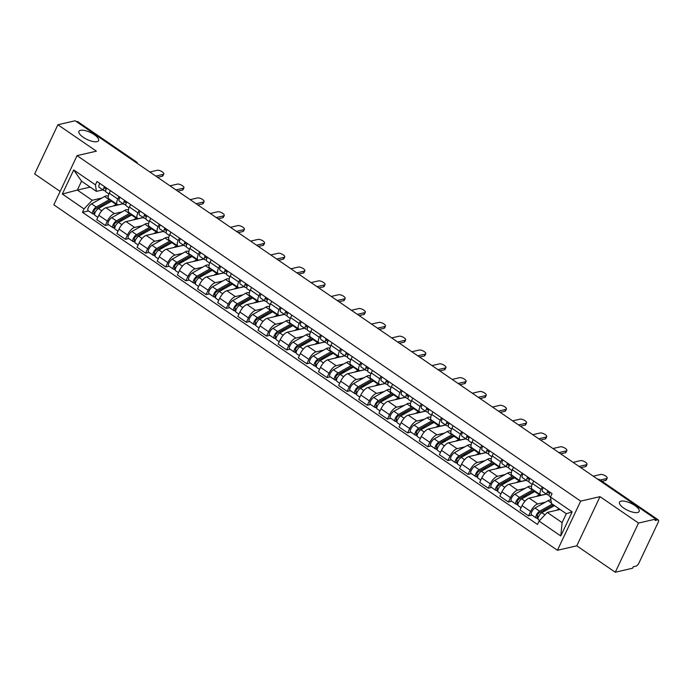 <?xml version="1.0" encoding="UTF-8"?>
<svg xmlns="http://www.w3.org/2000/svg" width="693" height="693" viewBox="0 0 693 693"><rect width="100%" height="100%" fill="white"/><g stroke="black" fill="none" stroke-linecap="round" stroke-linejoin="round"><path stroke-width="1.04" d="M621.058 501.152A10.863 3.872 -154.7 0 1 633.012 504.374A10.863 3.872 -154.7 0 1 639.154 511.46A10.863 3.872 -154.7 0 1 637.603 512.491A10.863 3.872 -154.7 0 1 625.64 509.268A10.863 3.872 -154.7 0 1 619.507 502.182A10.863 3.872 -154.7 0 1 621.058 501.152M80.492 130.319A10.863 3.872 -154.7 0 1 92.446 133.541A10.863 3.872 -154.7 0 1 98.579 140.627A10.863 3.872 -154.7 0 1 97.029 141.658A10.863 3.872 -154.7 0 1 85.074 138.435A10.863 3.872 -154.7 0 1 78.941 131.349A10.863 3.872 -154.7 0 1 80.492 130.319M615.271 572.236L638.513 523.068L655.777 519.074L75.147 120.764L57.891 124.757L96.396 151.169L77.053 155.639L53.811 204.807L557.432 550.294L576.775 545.824L615.271 572.236L632.536 568.243L633.211 566.813L635.897 566.19A3.396 1.308 124.5 0 0 638.989 562.924L658.168 522.357A3.396 1.308 124.5 0 0 658.35 519.958A3.396 1.308 124.5 0 0 657.787 519.889L599.254 479.738A3.396 2.893 -103 0 0 597.695 479.235M57.891 124.757L34.65 173.926L60.144 191.415M638.513 523.068L600.017 496.656L580.673 501.126L77.053 155.639M655.777 519.074L655.093 520.512L657.787 519.889M76.542 121.725L77.157 121.578A3.396 1.308 -55.5 0 1 77.729 121.647L136.252 161.798A3.396 1.308 124.5 0 0 135.689 161.729L77.157 121.578M123.172 203.777L105.925 207.761A7.805 2.997 124.5 0 0 98.822 215.28L96.751 219.646L105.284 225.502L107.346 221.128A7.805 2.997 -55.5 0 1 114.458 213.609L122.081 211.85M117.784 199.047L109.26 193.2A7.805 2.997 124.5 0 0 108.827 198.718L117.36 204.565A7.805 2.997 -55.5 0 1 117.784 199.047L118.971 196.543M109.26 193.2L110.438 190.688M108.61 224.731L105.284 225.502M123.068 203.707L118.659 204.721A7.805 2.997 -55.5 0 1 117.36 204.565M143.321 217.602L126.083 221.587A7.805 2.997 124.5 0 0 118.979 229.106L116.909 233.472L125.433 239.328L127.503 234.953A7.805 2.997 -55.5 0 1 134.607 227.434L142.238 225.675M130.596 204.522L129.409 207.025A7.805 2.997 124.5 0 0 128.985 212.543L137.509 218.39A7.805 2.997 -55.5 0 1 137.942 212.881L139.128 210.369M128.759 238.557L125.433 239.328M143.217 217.533L138.808 218.546A7.805 2.997 -55.5 0 1 137.509 218.39M163.479 231.427L146.24 235.412A7.805 2.997 124.5 0 0 139.128 242.931L137.067 247.306L145.591 253.153L147.661 248.778A7.805 2.997 -55.5 0 1 154.764 241.259L162.396 239.501M150.753 218.347L149.567 220.85A7.805 2.997 124.5 0 0 149.142 226.368L157.666 232.216A7.805 2.997 -55.5 0 1 158.091 226.706L159.277 224.194M148.917 252.382L145.591 253.153M163.375 231.358L158.966 232.372A7.805 2.997 -55.5 0 1 157.666 232.216M183.636 245.253L166.389 249.237A7.805 2.997 124.5 0 0 159.286 256.756L157.216 261.131L165.748 266.978L167.81 262.604A7.805 2.997 -55.5 0 1 174.922 255.093L182.545 253.326M170.911 232.172L169.724 234.684A7.805 2.997 124.5 0 0 169.291 240.194L177.824 246.05A7.805 2.997 -55.5 0 1 178.248 240.532L179.435 238.02M169.075 266.207L165.748 266.978M183.532 245.183L179.123 246.206A7.805 2.997 -55.5 0 1 177.824 246.05M203.794 259.078L186.547 263.063A7.805 2.997 124.5 0 0 179.444 270.582L177.373 274.956L185.906 280.804L187.968 276.429A7.805 2.997 -55.5 0 1 195.079 268.919L202.702 267.151M191.06 245.998L189.873 248.51A7.805 2.997 124.5 0 0 189.449 254.019L197.973 259.875A7.805 2.997 -55.5 0 1 198.406 254.357L199.593 251.845M189.232 280.033L185.906 280.804M203.681 259.009L199.272 260.031A7.805 2.997 -55.5 0 1 197.973 259.875M223.943 272.912L206.705 276.897A7.805 2.997 124.5 0 0 199.593 284.407L197.531 288.782L206.055 294.629L208.125 290.254A7.805 2.997 -55.5 0 1 215.228 282.744L222.86 280.977M211.218 259.823L210.031 262.335A7.805 2.997 124.5 0 0 209.607 267.853L218.13 273.7A7.805 2.997 -55.5 0 1 218.555 268.182L219.742 265.67M209.381 293.858L206.055 294.629M223.839 272.834L219.43 273.856A7.805 2.997 -55.5 0 1 218.13 273.7M244.101 286.737L226.862 290.722A7.805 2.997 124.5 0 0 219.75 298.233L217.689 302.607L226.213 308.454L228.283 304.088A7.805 2.997 -55.5 0 1 235.386 296.569L243.009 294.811M231.375 273.648L230.189 276.161A7.805 2.997 124.5 0 0 229.764 281.679L238.288 287.526A7.805 2.997 -55.5 0 1 238.713 282.008L239.899 279.496M229.539 307.692L226.213 308.454M243.997 286.659L239.587 287.682A7.805 2.997 -55.5 0 1 238.288 287.526M264.258 300.563L247.011 304.548A7.805 2.997 124.5 0 0 239.908 312.058L237.838 316.432L246.37 322.28L248.432 317.914A7.805 2.997 -55.5 0 1 255.544 310.395L263.167 308.636M251.533 287.474L250.346 289.986A7.805 2.997 124.5 0 0 249.913 295.504L258.446 301.351A7.805 2.997 -55.5 0 1 258.87 295.833L260.057 293.33M249.697 321.517L246.37 322.28M264.154 300.493L259.745 301.507A7.805 2.997 -55.5 0 1 258.446 301.351M284.407 314.388L267.169 318.373A7.805 2.997 124.5 0 0 260.066 325.892L257.995 330.258L266.519 336.114L268.589 331.739A7.805 2.997 -55.5 0 1 275.693 324.22L283.324 322.462M271.682 301.299L270.495 303.811A7.805 2.997 124.5 0 0 270.071 309.329L278.595 315.176A7.805 2.997 -55.5 0 1 279.028 309.667L280.215 307.155M269.846 335.343L266.519 336.114M284.303 314.319L279.894 315.332A7.805 2.997 -55.5 0 1 278.595 315.176M304.565 328.213L287.326 332.198A7.805 2.997 124.5 0 0 280.215 339.717L278.153 344.083L286.677 349.939L288.747 345.564A7.805 2.997 -55.5 0 1 295.85 338.045L303.482 336.287M291.84 315.133L290.653 317.637A7.805 2.997 124.5 0 0 290.228 323.155L298.752 329.002A7.805 2.997 -55.5 0 1 299.177 323.492L300.364 320.98M290.003 349.168L286.677 349.939M304.461 328.144L300.052 329.158A7.805 2.997 -55.5 0 1 298.752 329.002M324.722 342.039L307.475 346.024A7.805 2.997 124.5 0 0 300.372 353.543L298.302 357.917L306.834 363.764L308.896 359.39A7.805 2.997 -55.5 0 1 316.008 351.879L323.631 350.112M311.997 328.958L310.81 331.462A7.805 2.997 124.5 0 0 310.377 336.98L318.91 342.836A7.805 2.997 -55.5 0 1 319.334 337.318L320.521 334.806M310.161 362.993L306.834 363.764M324.619 341.97L320.209 342.992A7.805 2.997 -55.5 0 1 318.91 342.836M344.88 355.864L327.633 359.849A7.805 2.997 124.5 0 0 320.53 367.368L318.459 371.743L326.992 377.59L329.054 373.215A7.805 2.997 -55.5 0 1 336.166 365.705L343.789 363.938M332.146 342.784L330.959 345.296A7.805 2.997 124.5 0 0 330.535 350.805L339.059 356.661A7.805 2.997 -55.5 0 1 339.492 351.143L340.679 348.631M330.318 376.819L326.992 377.59M344.767 355.795L340.358 356.817A7.805 2.997 -55.5 0 1 339.059 356.661M365.029 369.698L347.791 373.683A7.805 2.997 124.5 0 0 340.679 381.193L338.617 385.568L347.141 391.415L349.211 387.041A7.805 2.997 -55.5 0 1 356.315 379.53L363.946 377.763M352.304 356.609L351.117 359.121A7.805 2.997 124.5 0 0 350.693 364.639L359.217 370.486A7.805 2.997 -55.5 0 1 359.641 364.968L360.828 362.456M350.467 390.644L347.141 391.415M364.925 369.62L360.516 370.642A7.805 2.997 -55.5 0 1 359.217 370.486M385.187 383.524L367.948 387.508A7.805 2.997 124.5 0 0 360.836 395.019L358.775 399.393L367.299 405.24L369.369 400.875A7.805 2.997 -55.5 0 1 376.472 393.355L384.095 391.588M372.462 370.434L371.275 372.947A7.805 2.997 124.5 0 0 370.85 378.465L379.374 384.312A7.805 2.997 -55.5 0 1 379.799 378.794L380.985 376.282M370.625 404.478L367.299 405.24M385.083 383.446L380.674 384.468A7.805 2.997 -55.5 0 1 379.374 384.312M405.344 397.349L388.097 401.334A7.805 2.997 124.5 0 0 380.994 408.844L378.924 413.219L387.456 419.066L389.518 414.7A7.805 2.997 -55.5 0 1 396.63 407.181L404.253 405.422M392.619 384.26L391.432 386.772A7.805 2.997 124.5 0 0 390.999 392.29L399.532 398.137A7.805 2.997 -55.5 0 1 399.956 392.619L401.143 390.116M390.783 418.303L387.456 419.066M405.24 397.271L400.831 398.293A7.805 2.997 -55.5 0 1 399.532 398.137M425.493 411.174L408.255 415.159A7.805 2.997 124.5 0 0 401.152 422.678L399.081 427.044L407.605 432.9L409.676 428.525A7.805 2.997 -55.5 0 1 416.779 421.006L424.411 419.248M412.768 398.085L411.581 400.597A7.805 2.997 124.5 0 0 411.157 406.115L419.681 411.963A7.805 2.997 -55.5 0 1 420.114 406.444L421.301 403.941M410.94 432.129L407.605 432.9M425.389 411.105L420.98 412.118A7.805 2.997 -55.5 0 1 419.681 411.963M445.651 425L428.413 428.984A7.805 2.997 124.5 0 0 421.301 436.503L419.239 440.869L427.763 446.725L429.833 442.351A7.805 2.997 -55.5 0 1 436.936 434.832L444.568 433.073M432.926 411.919L431.739 414.423A7.805 2.997 124.5 0 0 431.315 419.941L439.838 425.788A7.805 2.997 -55.5 0 1 440.263 420.279L441.45 417.766M431.089 445.954L427.763 446.725M445.547 424.93L441.138 425.944A7.805 2.997 -55.5 0 1 439.838 425.788M465.809 438.825L448.562 442.81A7.805 2.997 124.5 0 0 441.458 450.329L439.388 454.703L447.921 460.55L449.982 456.176A7.805 2.997 -55.5 0 1 457.094 448.657L464.717 446.898M453.083 425.745L451.897 428.248A7.805 2.997 124.5 0 0 451.464 433.766L459.996 439.613A7.805 2.997 -55.5 0 1 460.421 434.104L461.607 431.592M451.247 459.78L447.921 460.55M465.705 438.756L461.295 439.778A7.805 2.997 -55.5 0 1 459.996 439.613M485.966 452.65L468.719 456.635A7.805 2.997 124.5 0 0 461.616 464.154L459.546 468.529L468.078 474.376L470.14 470.001A7.805 2.997 -55.5 0 1 477.252 462.491L484.875 460.724M473.232 439.57L472.046 442.082A7.805 2.997 124.5 0 0 471.621 447.591L480.145 453.447A7.805 2.997 -55.5 0 1 480.578 447.929L481.765 445.417M471.405 473.605L468.078 474.376M485.854 452.581L481.444 453.603A7.805 2.997 -55.5 0 1 480.145 453.447M506.115 466.476L488.877 470.46A7.805 2.997 124.5 0 0 481.774 477.979L479.703 482.354L488.227 488.201L490.297 483.827A7.805 2.997 -55.5 0 1 497.401 476.316L505.032 474.549M493.39 453.395L492.203 455.907A7.805 2.997 124.5 0 0 491.779 461.417L500.303 467.273A7.805 2.997 -55.5 0 1 500.727 461.755L501.914 459.242M491.554 487.43L488.227 488.201M506.011 466.406L501.602 467.428A7.805 2.997 -55.5 0 1 500.303 467.273M526.273 480.31L509.034 484.294A7.805 2.997 124.5 0 0 501.923 491.805L499.861 496.179L508.385 502.027L510.455 497.661A7.805 2.997 -55.5 0 1 517.558 490.142L525.181 488.374M513.548 467.221L512.361 469.733A7.805 2.997 124.5 0 0 511.936 475.251L520.46 481.098A7.805 2.997 -55.5 0 1 520.885 475.58L522.072 473.068M511.711 501.256L508.385 502.027M526.169 480.232L521.76 481.254A7.805 2.997 -55.5 0 1 520.46 481.098M546.43 494.135L529.183 498.12A7.805 2.997 124.5 0 0 522.08 505.63L520.01 510.005L528.542 515.852L530.604 511.486A7.805 2.997 -55.5 0 1 537.716 503.967L545.339 502.208M533.705 481.046L532.519 483.558A7.805 2.997 124.5 0 0 532.085 489.076L540.618 494.923A7.805 2.997 -55.5 0 1 541.042 489.405L542.229 486.893M531.869 515.09L528.542 515.852M546.327 494.057L541.917 495.079A7.805 2.997 -55.5 0 1 540.618 494.923M90.194 187.11L77.356 190.073L92.221 200.268L101.923 198.025M102.91 189.873L96.422 191.381L81.557 181.185L77.356 190.073L62.327 194.031L73.709 169.95L95.417 184.84L96.422 191.381M560.091 509.459L547.262 512.422L562.118 522.617L566.32 513.73L551.463 503.534L550.459 497.002L552.044 493.633L97.003 181.471L95.417 184.84M550.459 497.002L572.158 511.893L560.776 535.975L539.076 521.084L547.262 512.422M92.221 200.268L84.026 208.922L82.441 212.292L537.482 524.454L539.076 521.084M84.026 208.922L62.327 194.031M557.432 550.294L580.673 501.126M576.775 545.824L600.017 496.656M88.453 210.906L82.441 212.292M73.709 169.95L81.557 181.185M562.118 522.617L560.776 535.975M566.32 513.73L572.158 511.893M106.194 192.091A4.245 1.629 -55.5 0 1 106.003 191.996A4.245 1.629 -55.5 0 1 106.705 188.124M155.778 176.074L163.227 174.359A3.907 1.395 25.3 0 0 163.782 173.986L162.898 175.849A3.907 1.395 -154.7 0 1 162.344 176.221L157.588 177.321M104.981 188.6L105.145 188.713A2.036 0.78 -55.5 0 1 105.05 188.669A2.036 0.78 -55.5 0 1 105.223 187.11M105.145 188.713L106.228 189.016M105.648 191.043L104.002 190.584A4.245 1.629 -55.5 0 1 103.803 190.488A4.245 1.629 -55.5 0 1 104.504 186.616M99.35 187.387A4.245 1.629 -55.5 0 1 99.151 187.301A4.245 1.629 -55.5 0 1 99.853 183.428M163.782 173.986A3.907 1.395 25.3 0 0 161.573 171.44A3.907 1.395 25.3 0 0 157.276 170.279L149.835 172.003M111.374 201.256A7.978 3.067 124.5 0 0 111.209 201.117A7.978 3.067 124.5 0 0 108.697 201.438L95.669 208.758A2.036 0.78 124.5 0 0 94.17 210.49A2.036 0.78 124.5 0 0 94.005 212.041A2.036 0.78 124.5 0 0 94.343 212.075L93.468 213.938A4.245 1.629 124.5 0 1 92.758 213.86L88.106 210.663A4.245 1.629 124.5 0 1 88.453 207.432A4.245 1.629 124.5 0 1 91.571 203.846L104.6 196.517A10.187 3.915 124.5 0 1 107.805 196.102L108.229 196.396M110.438 201.784L109.425 201.091M109.84 199.411A10.187 3.915 124.5 0 0 109.243 199.714L96.223 207.034A4.245 1.629 124.5 0 0 93.105 210.629A4.245 1.629 124.5 0 0 92.758 213.86M103.456 205.708L99.463 206.627M95.088 212.586L93.85 211.737M112.032 200.918A10.187 3.915 124.5 0 0 111.443 201.221L98.423 208.541A4.245 1.629 124.5 0 0 95.305 212.127A4.245 1.629 124.5 0 0 94.958 215.367L97.843 217.342M116.684 204.106A10.187 3.915 124.5 0 0 116.095 204.409L113.063 206.107M94.62 214.735L93.468 213.938M126.351 205.916A4.245 1.629 -55.5 0 1 126.152 205.821A4.245 1.629 -55.5 0 1 126.854 201.949M175.935 189.908L183.376 188.184A3.907 1.395 25.3 0 0 183.94 187.812L183.056 189.674A3.907 1.395 -154.7 0 1 182.502 190.047L177.746 191.147M125.13 202.425L125.303 202.538A2.036 0.78 -55.5 0 1 125.208 202.495A2.036 0.78 -55.5 0 1 125.381 200.935M125.303 202.538L126.377 202.841M125.805 204.868L124.151 204.409A4.245 1.629 -55.5 0 1 123.96 204.314A4.245 1.629 -55.5 0 1 124.662 200.442M119.508 201.221A4.245 1.629 -55.5 0 1 119.309 201.126A4.245 1.629 -55.5 0 1 120.01 197.254M183.94 187.812A3.907 1.395 25.3 0 0 181.731 185.265A3.907 1.395 25.3 0 0 177.434 184.104L169.993 185.828M146.509 219.742A4.245 1.629 -55.5 0 1 146.31 219.655A4.245 1.629 -55.5 0 1 147.011 215.774M196.084 203.733L203.534 202.009A3.907 1.395 25.3 0 0 204.088 201.637L203.214 203.499A3.907 1.395 -154.7 0 1 202.651 203.872L197.895 204.972M145.287 216.251L145.461 216.372A2.036 0.78 -55.5 0 1 145.365 216.329A2.036 0.78 -55.5 0 1 145.53 214.761M145.461 216.372L146.535 216.666M145.963 218.693L144.309 218.234A4.245 1.629 -55.5 0 1 144.118 218.148A4.245 1.629 -55.5 0 1 144.82 214.276M139.657 215.047A4.245 1.629 -55.5 0 1 139.466 214.951A4.245 1.629 -55.5 0 1 140.168 211.079M204.088 201.637A3.907 1.395 25.3 0 0 201.888 199.09A3.907 1.395 25.3 0 0 197.592 197.929L190.142 199.653M131.531 215.081A7.978 3.067 124.5 0 0 131.358 214.943A7.978 3.067 124.5 0 0 128.846 215.263L115.826 222.592A2.036 0.78 124.5 0 0 114.328 224.315A2.036 0.78 124.5 0 0 114.163 225.866A2.036 0.78 124.5 0 0 114.501 225.901L113.617 227.772A4.245 1.629 124.5 0 1 112.916 227.685L108.264 224.489A4.245 1.629 124.5 0 1 108.61 221.258A4.245 1.629 124.5 0 1 111.729 217.671L124.749 210.351A10.187 3.915 124.5 0 1 127.962 209.927L128.387 210.222M130.587 215.61L129.582 214.917M129.998 213.236A10.187 3.915 124.5 0 0 129.4 213.539L116.381 220.859A4.245 1.629 124.5 0 0 113.262 224.454A4.245 1.629 124.5 0 0 112.916 227.685M123.614 219.534L119.62 220.461M115.246 226.412L113.998 225.563M132.19 214.743A10.187 3.915 124.5 0 0 131.601 215.047L118.572 222.366A4.245 1.629 124.5 0 0 115.454 225.961A4.245 1.629 124.5 0 0 115.107 229.192L118.001 231.167M136.842 217.931A10.187 3.915 124.5 0 0 136.252 218.234L133.221 219.941M114.778 228.56L113.617 227.772M151.689 228.907A7.978 3.067 124.5 0 0 151.516 228.768A7.978 3.067 124.5 0 0 149.004 229.097L135.984 236.417A2.036 0.78 124.5 0 0 134.485 238.141A2.036 0.78 124.5 0 0 134.321 239.691A2.036 0.78 124.5 0 0 134.659 239.735L133.775 241.597A4.245 1.629 124.5 0 1 133.073 241.511L128.422 238.323A4.245 1.629 124.5 0 1 128.768 235.083A4.245 1.629 124.5 0 1 131.887 231.497L144.906 224.177A10.187 3.915 124.5 0 1 148.111 223.761L148.536 224.047M150.745 229.435L149.74 228.751M150.147 227.061A10.187 3.915 124.5 0 0 149.558 227.365L136.53 234.684A4.245 1.629 124.5 0 0 133.42 238.279A4.245 1.629 124.5 0 0 133.073 241.511M143.772 233.359L139.769 234.286M135.395 240.237L134.156 239.388M152.347 228.569A10.187 3.915 124.5 0 0 151.75 228.872L138.73 236.192A4.245 1.629 124.5 0 0 135.611 239.787A4.245 1.629 124.5 0 0 135.265 243.018L138.15 245.001M156.999 231.765A10.187 3.915 124.5 0 0 156.401 232.06L153.378 233.766M134.936 242.385L133.775 241.597M166.658 233.567A4.245 1.629 -55.5 0 1 166.467 233.48A4.245 1.629 -55.5 0 1 167.169 229.608M216.242 217.559L223.692 215.835A3.907 1.395 25.3 0 0 224.246 215.462L223.363 217.333A3.907 1.395 -154.7 0 1 222.808 217.697L218.052 218.797M165.445 230.076L165.61 230.197A2.036 0.78 -55.5 0 1 165.514 230.154A2.036 0.78 -55.5 0 1 165.688 228.595M165.61 230.197L166.692 230.5M166.112 232.519L164.466 232.06A4.245 1.629 -55.5 0 1 164.267 231.973A4.245 1.629 -55.5 0 1 164.969 228.101M159.814 228.872A4.245 1.629 -55.5 0 1 159.615 228.777A4.245 1.629 -55.5 0 1 160.317 224.904M224.246 215.462A3.907 1.395 25.3 0 0 222.046 212.916A3.907 1.395 25.3 0 0 217.749 211.755L210.3 213.479M186.815 247.392A4.245 1.629 -55.5 0 1 186.625 247.306A4.245 1.629 -55.5 0 1 187.327 243.434M236.4 231.384L243.841 229.66A3.907 1.395 25.3 0 0 244.404 229.296L243.52 231.159A3.907 1.395 -154.7 0 1 242.966 231.523L238.21 232.623M185.603 243.91L185.767 244.023A2.036 0.78 -55.5 0 1 185.672 243.979A2.036 0.78 -55.5 0 1 185.845 242.42M185.767 244.023L186.841 244.326M186.27 246.353L184.624 245.885A4.245 1.629 -55.5 0 1 184.425 245.798A4.245 1.629 -55.5 0 1 185.126 241.926M179.972 242.697A4.245 1.629 -55.5 0 1 179.773 242.611A4.245 1.629 -55.5 0 1 180.475 238.73M244.404 229.296A3.907 1.395 25.3 0 0 242.195 226.741A3.907 1.395 25.3 0 0 237.898 225.589L230.457 227.304M206.973 261.218A4.245 1.629 -55.5 0 1 206.774 261.131A4.245 1.629 -55.5 0 1 207.476 257.259M256.549 245.209L263.998 243.486A3.907 1.395 25.3 0 0 264.553 243.122L263.678 244.984A3.907 1.395 -154.7 0 1 263.115 245.357L258.359 246.448M205.752 257.735L205.925 257.848A2.036 0.78 -55.5 0 1 205.83 257.805A2.036 0.78 -55.5 0 1 206.003 256.245M205.925 257.848L206.999 258.151M206.427 260.178L204.773 259.71A4.245 1.629 -55.5 0 1 204.582 259.624A4.245 1.629 -55.5 0 1 205.284 255.752M200.121 256.523A4.245 1.629 -55.5 0 1 199.93 256.436A4.245 1.629 -55.5 0 1 200.632 252.564M264.553 243.122A3.907 1.395 25.3 0 0 262.352 240.575A3.907 1.395 25.3 0 0 258.056 239.414L250.606 241.129M171.838 242.732A7.978 3.067 124.5 0 0 171.673 242.593A7.978 3.067 124.5 0 0 169.161 242.922L156.133 250.242A2.036 0.78 124.5 0 0 154.643 251.966A2.036 0.78 124.5 0 0 154.47 253.517A2.036 0.78 124.5 0 0 154.816 253.56L153.933 255.422A4.245 1.629 124.5 0 1 153.222 255.336L148.571 252.148A4.245 1.629 124.5 0 1 148.917 248.917A4.245 1.629 124.5 0 1 152.036 245.322L165.064 238.002A10.187 3.915 124.5 0 1 168.269 237.586L168.694 237.872M170.902 243.26L169.889 242.576M170.305 240.887A10.187 3.915 124.5 0 0 169.716 241.19L156.687 248.51A4.245 1.629 124.5 0 0 153.569 252.105A4.245 1.629 124.5 0 0 153.222 255.336M163.92 247.184L159.927 248.111M155.553 254.062L154.314 253.214M172.505 242.394A10.187 3.915 124.5 0 0 171.907 242.697L158.888 250.017A4.245 1.629 124.5 0 0 155.769 253.612A4.245 1.629 124.5 0 0 155.423 256.843L158.307 258.827M177.157 245.591A10.187 3.915 124.5 0 0 176.559 245.885L173.536 247.592M155.085 256.211L153.933 255.422M191.996 256.566A7.978 3.067 124.5 0 0 191.831 256.419A7.978 3.067 124.5 0 0 189.319 256.748L176.291 264.068A2.036 0.78 124.5 0 0 174.792 265.791A2.036 0.78 124.5 0 0 174.627 267.342A2.036 0.78 124.5 0 0 174.965 267.385L174.09 269.248A4.245 1.629 124.5 0 1 173.38 269.161L168.728 265.973A4.245 1.629 124.5 0 1 169.075 262.742A4.245 1.629 124.5 0 1 172.193 259.147L185.213 251.828A10.187 3.915 124.5 0 1 188.427 251.412L188.851 251.706M191.06 257.094L190.047 256.401M190.462 254.721A10.187 3.915 124.5 0 0 189.865 255.015L176.845 262.335A4.245 1.629 124.5 0 0 173.726 265.93A4.245 1.629 124.5 0 0 173.38 269.161M184.078 261.01L180.085 261.937M175.71 267.896L174.471 267.039M192.654 256.219A10.187 3.915 124.5 0 0 192.065 256.523L179.037 263.842A4.245 1.629 124.5 0 0 175.927 267.437A4.245 1.629 124.5 0 0 175.58 270.668L178.465 272.652M197.306 259.416A10.187 3.915 124.5 0 0 196.717 259.719L193.685 261.417M175.242 270.045L174.09 269.248M212.153 270.391A7.978 3.067 124.5 0 0 211.98 270.244A7.978 3.067 124.5 0 0 209.468 270.573L196.448 277.893A2.036 0.78 124.5 0 0 194.95 279.617A2.036 0.78 124.5 0 0 194.785 281.167A2.036 0.78 124.5 0 0 195.123 281.211L194.239 283.073A4.245 1.629 124.5 0 1 193.538 282.987L188.886 279.799A4.245 1.629 124.5 0 1 189.232 276.568A4.245 1.629 124.5 0 1 192.351 272.973L205.371 265.653A10.187 3.915 124.5 0 1 208.576 265.237L209.009 265.532M211.209 270.92L210.204 270.227M210.611 268.546A10.187 3.915 124.5 0 0 210.022 268.841L197.003 276.169A4.245 1.629 124.5 0 0 193.884 279.755A4.245 1.629 124.5 0 0 193.538 282.987M204.236 274.844L200.234 275.762M195.859 281.722L194.62 280.864M212.812 270.053A10.187 3.915 124.5 0 0 212.223 270.348L199.194 277.668A4.245 1.629 124.5 0 0 196.076 281.263A4.245 1.629 124.5 0 0 195.729 284.494L198.622 286.478M217.463 273.241A10.187 3.915 124.5 0 0 216.874 273.544L213.842 275.242M195.4 283.87L194.239 283.073M227.131 275.052A4.245 1.629 -55.5 0 1 226.932 274.956A4.245 1.629 -55.5 0 1 227.633 271.084M276.706 259.035L284.156 257.32A3.907 1.395 25.3 0 0 284.71 256.947L283.827 258.81A3.907 1.395 -154.7 0 1 283.272 259.182L278.517 260.282M225.909 271.561L226.074 271.673A2.036 0.78 -55.5 0 1 225.987 271.63A2.036 0.78 -55.5 0 1 226.152 270.071M226.074 271.673L227.157 271.977M226.585 274.004L224.93 273.544A4.245 1.629 -55.5 0 1 224.731 273.449A4.245 1.629 -55.5 0 1 225.442 269.577M220.279 270.348A4.245 1.629 -55.5 0 1 220.088 270.261A4.245 1.629 -55.5 0 1 220.79 266.389M284.71 256.947A3.907 1.395 25.3 0 0 282.51 254.4A3.907 1.395 25.3 0 0 278.214 253.24L270.764 254.963M232.311 284.217A7.978 3.067 124.5 0 0 232.138 284.078A7.978 3.067 124.5 0 0 229.626 284.399L216.597 291.718A2.036 0.78 124.5 0 0 215.107 293.442A2.036 0.78 124.5 0 0 214.943 294.993A2.036 0.78 124.5 0 0 215.28 295.036L214.397 296.899A4.245 1.629 124.5 0 1 213.687 296.812L209.043 293.624A4.245 1.629 124.5 0 1 209.39 290.393A4.245 1.629 124.5 0 1 212.5 286.798L225.528 279.478A10.187 3.915 124.5 0 1 228.733 279.062L229.158 279.357M231.367 284.745L230.362 284.052M230.769 282.372A10.187 3.915 124.5 0 0 230.18 282.675L217.152 289.995A4.245 1.629 124.5 0 0 214.042 293.581A4.245 1.629 124.5 0 0 213.687 296.812M224.385 288.669L220.391 289.587M216.017 295.547L214.778 294.698M232.969 283.879A10.187 3.915 124.5 0 0 232.372 284.173L219.352 291.502A4.245 1.629 124.5 0 0 216.233 295.088A4.245 1.629 124.5 0 0 215.887 298.319L218.771 300.303M237.621 287.067A10.187 3.915 124.5 0 0 237.023 287.37L234 289.068M215.558 297.695L214.397 296.899M247.28 288.877A4.245 1.629 -55.5 0 1 247.089 288.782A4.245 1.629 -55.5 0 1 247.791 284.91M296.864 272.86L304.314 271.145A3.907 1.395 25.3 0 0 304.868 270.772L303.984 272.635A3.907 1.395 -154.7 0 1 303.43 273.007L298.674 274.107M246.067 285.386L246.232 285.499A2.036 0.78 -55.5 0 1 246.136 285.455A2.036 0.78 -55.5 0 1 246.31 283.896M246.232 285.499L247.314 285.802M246.734 287.829L245.088 287.37A4.245 1.629 -55.5 0 1 244.889 287.274A4.245 1.629 -55.5 0 1 245.591 283.402M240.436 284.173A4.245 1.629 -55.5 0 1 240.237 284.087A4.245 1.629 -55.5 0 1 240.939 280.215M304.868 270.772A3.907 1.395 25.3 0 0 302.659 268.226A3.907 1.395 25.3 0 0 298.362 267.065L290.921 268.789M252.46 298.042A7.978 3.067 124.5 0 0 252.295 297.903A7.978 3.067 124.5 0 0 249.783 298.224L236.755 305.544A2.036 0.78 124.5 0 0 235.256 307.268A2.036 0.78 124.5 0 0 235.092 308.827A2.036 0.78 124.5 0 0 235.429 308.861L234.555 310.724A4.245 1.629 124.5 0 1 233.844 310.646L229.192 307.449A4.245 1.629 124.5 0 1 229.539 304.218A4.245 1.629 124.5 0 1 232.657 300.623L245.686 293.304A10.187 3.915 124.5 0 1 248.891 292.888L249.315 293.182M251.524 298.57L250.511 297.877M250.927 296.197A10.187 3.915 124.5 0 0 250.338 296.5L237.309 303.82A4.245 1.629 124.5 0 0 234.191 307.406A4.245 1.629 124.5 0 0 233.844 310.646M244.542 302.494L240.549 303.413M236.174 309.373L234.936 308.524M253.118 297.704A10.187 3.915 124.5 0 0 252.529 298.007L239.509 305.327A4.245 1.629 124.5 0 0 236.391 308.913A4.245 1.629 124.5 0 0 236.044 312.153L238.929 314.128M257.77 300.892A10.187 3.915 124.5 0 0 257.181 301.195L254.158 302.893M235.707 311.521L234.555 310.724M267.437 302.702A4.245 1.629 -55.5 0 1 267.238 302.607A4.245 1.629 -55.5 0 1 267.948 298.735M317.022 286.685L324.463 284.97A3.907 1.395 25.3 0 0 325.026 284.598L324.142 286.46A3.907 1.395 -154.7 0 1 323.588 286.833L318.832 287.933M266.216 299.211L266.389 299.324A2.036 0.78 -55.5 0 1 266.294 299.281A2.036 0.78 -55.5 0 1 266.467 297.721M266.389 299.324L267.463 299.627M266.892 301.654L265.237 301.195A4.245 1.629 -55.5 0 1 265.047 301.1A4.245 1.629 -55.5 0 1 265.748 297.228M260.594 298.007A4.245 1.629 -55.5 0 1 260.395 297.912A4.245 1.629 -55.5 0 1 261.096 294.04M325.026 284.598A3.907 1.395 25.3 0 0 322.817 282.051A3.907 1.395 25.3 0 0 318.52 280.89L311.079 282.614M272.618 311.867A7.978 3.067 124.5 0 0 272.444 311.729A7.978 3.067 124.5 0 0 269.932 312.049L256.912 319.378A2.036 0.78 124.5 0 0 255.414 321.102A2.036 0.78 124.5 0 0 255.249 322.652A2.036 0.78 124.5 0 0 255.587 322.687L254.703 324.558A4.245 1.629 124.5 0 1 254.002 324.471L249.35 321.275A4.245 1.629 124.5 0 1 249.697 318.044A4.245 1.629 124.5 0 1 252.815 314.457L265.835 307.129A10.187 3.915 124.5 0 1 269.049 306.713L269.473 307.008M271.673 312.396L270.668 311.703M271.084 310.022A10.187 3.915 124.5 0 0 270.487 310.325L257.467 317.645A4.245 1.629 124.5 0 0 254.348 321.24A4.245 1.629 124.5 0 0 254.002 324.471M264.7 316.32L260.707 317.247M256.332 323.198L255.085 322.349M273.276 311.529A10.187 3.915 124.5 0 0 272.687 311.833L259.658 319.152A4.245 1.629 124.5 0 0 256.549 322.747A4.245 1.629 124.5 0 0 256.193 325.979L259.087 327.954M277.928 314.717A10.187 3.915 124.5 0 0 277.339 315.02L274.307 316.727M255.864 325.346L254.703 324.558M287.595 316.528A4.245 1.629 -55.5 0 1 287.396 316.441A4.245 1.629 -55.5 0 1 288.097 312.56M337.17 300.519L344.62 298.796A3.907 1.395 25.3 0 0 345.175 298.423L344.3 300.286A3.907 1.395 -154.7 0 1 343.737 300.658L338.981 301.758M286.374 313.037L286.547 313.158A2.036 0.78 -55.5 0 1 286.452 313.115A2.036 0.78 -55.5 0 1 286.616 311.547M286.547 313.158L287.621 313.453M287.049 315.48L285.395 315.02A4.245 1.629 -55.5 0 1 285.204 314.934A4.245 1.629 -55.5 0 1 285.906 311.053M280.743 311.833A4.245 1.629 -55.5 0 1 280.552 311.737A4.245 1.629 -55.5 0 1 281.254 307.865M345.175 298.423A3.907 1.395 25.3 0 0 342.974 295.876A3.907 1.395 25.3 0 0 338.678 294.716L331.228 296.439M292.775 325.693A7.978 3.067 124.5 0 0 292.602 325.554A7.978 3.067 124.5 0 0 290.09 325.883L277.07 333.203A2.036 0.78 124.5 0 0 275.571 334.927A2.036 0.78 124.5 0 0 275.407 336.477A2.036 0.78 124.5 0 0 275.745 336.521L274.861 338.383A4.245 1.629 124.5 0 1 274.159 338.297L269.508 335.109A4.245 1.629 124.5 0 1 269.854 331.869A4.245 1.629 124.5 0 1 272.973 328.283L285.992 320.963A10.187 3.915 124.5 0 1 289.198 320.547L289.622 320.833M291.831 326.221L290.826 325.528M291.233 323.848A10.187 3.915 124.5 0 0 290.644 324.151L277.616 331.471A4.245 1.629 124.5 0 0 274.506 335.065A4.245 1.629 124.5 0 0 274.159 338.297M284.858 330.145L280.856 331.072M276.481 337.023L275.242 336.174M293.434 325.355A10.187 3.915 124.5 0 0 292.836 325.658L279.816 332.978A4.245 1.629 124.5 0 0 276.698 336.573A4.245 1.629 124.5 0 0 276.351 339.804L279.236 341.779M298.085 328.543A10.187 3.915 124.5 0 0 297.488 328.846L294.464 330.552M276.022 339.172L274.861 338.383M307.744 330.353A4.245 1.629 -55.5 0 1 307.553 330.266A4.245 1.629 -55.5 0 1 308.255 326.394M357.328 314.345L364.778 312.621A3.907 1.395 25.3 0 0 365.332 312.248L364.449 314.111A3.907 1.395 -154.7 0 1 363.894 314.483L359.139 315.584M306.531 326.862L306.696 326.983A2.036 0.78 -55.5 0 1 306.601 326.94A2.036 0.78 -55.5 0 1 306.774 325.372M306.696 326.983L307.779 327.278M307.198 329.305L305.552 328.846A4.245 1.629 -55.5 0 1 305.353 328.759A4.245 1.629 -55.5 0 1 306.055 324.887M300.901 325.658A4.245 1.629 -55.5 0 1 300.701 325.563A4.245 1.629 -55.5 0 1 301.403 321.691M365.332 312.248A3.907 1.395 25.3 0 0 363.132 309.702A3.907 1.395 25.3 0 0 358.835 308.541L351.386 310.265M312.924 339.518A7.978 3.067 124.5 0 0 312.76 339.379A7.978 3.067 124.5 0 0 310.247 339.709L297.219 347.028A2.036 0.78 124.5 0 0 295.729 348.752A2.036 0.78 124.5 0 0 295.556 350.303A2.036 0.78 124.5 0 0 295.902 350.346L295.019 352.209A4.245 1.629 124.5 0 1 294.308 352.122L289.657 348.934A4.245 1.629 124.5 0 1 290.003 345.703A4.245 1.629 124.5 0 1 293.122 342.108L306.15 334.788A10.187 3.915 124.5 0 1 309.355 334.373L309.78 334.658M311.989 340.046L310.975 339.362M311.391 337.673A10.187 3.915 124.5 0 0 310.802 337.976L297.773 345.296A4.245 1.629 124.5 0 0 294.655 348.891A4.245 1.629 124.5 0 0 294.308 352.122M305.007 343.971L301.013 344.897M296.639 350.849L295.4 350M313.591 339.18A10.187 3.915 124.5 0 0 312.993 339.483L299.974 346.803A4.245 1.629 124.5 0 0 296.855 350.398A4.245 1.629 124.5 0 0 296.509 353.629L299.393 355.613M318.243 342.377A10.187 3.915 124.5 0 0 317.645 342.671L314.622 344.378M296.171 352.997L295.019 352.209M327.902 344.178A4.245 1.629 -55.5 0 1 327.711 344.092A4.245 1.629 -55.5 0 1 328.413 340.22M377.486 328.17L384.927 326.446A3.907 1.395 25.3 0 0 385.49 326.074L384.606 327.945A3.907 1.395 -154.7 0 1 384.052 328.309L379.296 329.409M326.689 340.687L326.853 340.809A2.036 0.78 -55.5 0 1 326.758 340.765A2.036 0.78 -55.5 0 1 326.931 339.206M326.853 340.809L327.928 341.112M327.356 343.13L325.71 342.671A4.245 1.629 -55.5 0 1 325.511 342.585A4.245 1.629 -55.5 0 1 326.212 338.712M321.058 339.483A4.245 1.629 -55.5 0 1 320.859 339.388A4.245 1.629 -55.5 0 1 321.561 335.516M385.49 326.074A3.907 1.395 25.3 0 0 383.281 323.527A3.907 1.395 25.3 0 0 378.984 322.375L371.543 324.09M333.082 353.343A7.978 3.067 124.5 0 0 332.917 353.205A7.978 3.067 124.5 0 0 330.405 353.534L317.377 360.854A2.036 0.78 124.5 0 0 315.878 362.578A2.036 0.78 124.5 0 0 315.713 364.128A2.036 0.78 124.5 0 0 316.051 364.171L315.176 366.034A4.245 1.629 124.5 0 1 314.466 365.947L309.814 362.76A4.245 1.629 124.5 0 1 310.161 359.528A4.245 1.629 124.5 0 1 313.279 355.933L326.299 348.614A10.187 3.915 124.5 0 1 329.513 348.198L329.937 348.484M332.146 353.88L331.133 353.187M331.549 351.498A10.187 3.915 124.5 0 0 330.951 351.801L317.931 359.121A4.245 1.629 124.5 0 0 314.813 362.716A4.245 1.629 124.5 0 0 314.466 365.947M325.164 357.796L321.171 358.723M316.796 364.674L315.558 363.825M333.74 353.006A10.187 3.915 124.5 0 0 333.151 353.309L320.123 360.629A4.245 1.629 124.5 0 0 317.013 364.223A4.245 1.629 124.5 0 0 316.666 367.455L319.551 369.438M338.392 356.202A10.187 3.915 124.5 0 0 337.803 356.497L334.771 358.203M316.329 366.831L315.176 366.034M348.059 358.004A4.245 1.629 -55.5 0 1 347.86 357.917A4.245 1.629 -55.5 0 1 348.562 354.045M397.635 341.995L405.084 340.272A3.907 1.395 25.3 0 0 405.639 339.908L404.764 341.77A3.907 1.395 -154.7 0 1 404.201 342.134L399.445 343.234M346.838 354.521L347.011 354.634A2.036 0.78 -55.5 0 1 346.916 354.591A2.036 0.78 -55.5 0 1 347.089 353.032M347.011 354.634L348.085 354.937M347.514 356.964L345.859 356.497A4.245 1.629 -55.5 0 1 345.668 356.41A4.245 1.629 -55.5 0 1 346.37 352.538M341.207 353.309A4.245 1.629 -55.5 0 1 341.017 353.222A4.245 1.629 -55.5 0 1 341.718 349.35M405.639 339.908A3.907 1.395 25.3 0 0 403.439 337.352A3.907 1.395 25.3 0 0 399.142 336.2L391.692 337.915M353.239 367.177A7.978 3.067 124.5 0 0 353.066 367.03A7.978 3.067 124.5 0 0 350.554 367.359L337.534 374.679A2.036 0.78 124.5 0 0 336.036 376.403A2.036 0.78 124.5 0 0 335.871 377.954A2.036 0.78 124.5 0 0 336.209 377.997L335.325 379.859A4.245 1.629 124.5 0 1 334.624 379.773L329.972 376.585A4.245 1.629 124.5 0 1 330.318 373.354A4.245 1.629 124.5 0 1 333.437 369.759L346.457 362.439A10.187 3.915 124.5 0 1 349.662 362.023L350.095 362.318M352.295 367.706L351.29 367.013M351.706 365.332A10.187 3.915 124.5 0 0 351.108 365.627L338.089 372.947A4.245 1.629 124.5 0 0 334.97 376.542A4.245 1.629 124.5 0 0 334.624 379.773M345.322 371.621L341.32 372.548M336.945 378.508L335.707 377.65M353.898 366.84A10.187 3.915 124.5 0 0 353.309 367.134L340.28 374.454A4.245 1.629 124.5 0 0 337.162 378.049A4.245 1.629 124.5 0 0 336.815 381.28L339.709 383.264M358.55 370.027A10.187 3.915 124.5 0 0 357.96 370.331L354.929 372.028M336.486 380.656L335.325 379.859M368.217 371.829A4.245 1.629 -55.5 0 1 368.018 371.743A4.245 1.629 -55.5 0 1 368.719 367.87M417.792 355.821L425.242 354.097A3.907 1.395 25.3 0 0 425.797 353.733L424.922 355.596A3.907 1.395 -154.7 0 1 424.359 355.968L419.603 357.06M366.995 368.347L367.16 368.459A2.036 0.78 -55.5 0 1 367.073 368.416A2.036 0.78 -55.5 0 1 367.238 366.857M367.16 368.459L368.243 368.763M367.671 370.79L366.017 370.331A4.245 1.629 -55.5 0 1 365.817 370.235A4.245 1.629 -55.5 0 1 366.528 366.363M361.365 367.134A4.245 1.629 -55.5 0 1 361.174 367.047A4.245 1.629 -55.5 0 1 361.876 363.175M425.797 353.733A3.907 1.395 25.3 0 0 423.596 351.186A3.907 1.395 25.3 0 0 419.3 350.026L411.85 351.741M373.397 381.003A7.978 3.067 124.5 0 0 373.224 380.855A7.978 3.067 124.5 0 0 370.712 381.185L357.683 388.504A2.036 0.78 124.5 0 0 356.193 390.228A2.036 0.78 124.5 0 0 356.029 391.779A2.036 0.78 124.5 0 0 356.367 391.822L355.483 393.685A4.245 1.629 124.5 0 1 354.773 393.598L350.13 390.41A4.245 1.629 124.5 0 1 350.476 387.179A4.245 1.629 124.5 0 1 353.586 383.584L366.614 376.264A10.187 3.915 124.5 0 1 369.819 375.849L370.244 376.143M372.453 381.531L371.448 380.838M371.855 379.158A10.187 3.915 124.5 0 0 371.266 379.452L358.238 386.781A4.245 1.629 124.5 0 0 355.128 390.367A4.245 1.629 124.5 0 0 354.773 393.598M365.471 385.455L361.477 386.373M357.103 392.333L355.864 391.484M374.055 380.665A10.187 3.915 124.5 0 0 373.458 380.959L360.438 388.288A4.245 1.629 124.5 0 0 357.319 391.874A4.245 1.629 124.5 0 0 356.973 395.105L359.858 397.089M378.707 383.853A10.187 3.915 124.5 0 0 378.109 384.156L375.086 385.854M356.644 394.482L355.483 393.685M388.366 385.663A4.245 1.629 -55.5 0 1 388.175 385.568A4.245 1.629 -55.5 0 1 388.877 381.696M437.95 369.646L445.4 367.931A3.907 1.395 25.3 0 0 445.954 367.559L445.071 369.421A3.907 1.395 -154.7 0 1 444.516 369.793L439.76 370.894M387.153 382.172L387.318 382.285A2.036 0.78 -55.5 0 1 387.222 382.241A2.036 0.78 -55.5 0 1 387.396 380.682M387.318 382.285L388.401 382.588M387.82 384.615L386.174 384.156A4.245 1.629 -55.5 0 1 385.975 384.061A4.245 1.629 -55.5 0 1 386.677 380.188M381.522 380.959A4.245 1.629 -55.5 0 1 381.323 380.873A4.245 1.629 -55.5 0 1 382.025 377.001M445.954 367.559A3.907 1.395 25.3 0 0 443.745 365.012A3.907 1.395 25.3 0 0 439.449 363.851L432.008 365.575M393.546 394.828A7.978 3.067 124.5 0 0 393.381 394.689A7.978 3.067 124.5 0 0 390.869 395.01L377.841 402.33A2.036 0.78 124.5 0 0 376.342 404.054A2.036 0.78 124.5 0 0 376.178 405.613A2.036 0.78 124.5 0 0 376.516 405.648L375.641 407.51A4.245 1.629 124.5 0 1 374.93 407.432L370.279 404.236A4.245 1.629 124.5 0 1 370.625 401.004A4.245 1.629 124.5 0 1 373.744 397.41L386.772 390.09A10.187 3.915 124.5 0 1 389.977 389.674L390.402 389.968M392.61 395.356L391.597 394.663M392.013 392.983A10.187 3.915 124.5 0 0 391.424 393.286L378.395 400.606A4.245 1.629 124.5 0 0 375.277 404.192A4.245 1.629 124.5 0 0 374.93 407.432M385.629 399.281L381.635 400.199M377.261 406.159L376.022 405.31M394.204 394.49A10.187 3.915 124.5 0 0 393.615 394.793L380.596 402.113A4.245 1.629 124.5 0 0 377.477 405.7A4.245 1.629 124.5 0 0 377.131 408.931L380.015 410.914M398.856 397.678A10.187 3.915 124.5 0 0 398.267 397.981L395.244 399.679M376.793 408.307L375.641 407.51M408.524 399.489A4.245 1.629 -55.5 0 1 408.324 399.393A4.245 1.629 -55.5 0 1 409.035 395.521M458.108 383.472L465.549 381.756A3.907 1.395 25.3 0 0 466.112 381.384L465.228 383.246A3.907 1.395 -154.7 0 1 464.674 383.619L459.918 384.719M407.302 395.998L407.475 396.11A2.036 0.78 -55.5 0 1 407.38 396.067A2.036 0.78 -55.5 0 1 407.553 394.508M407.475 396.11L408.549 396.413M407.978 398.44L406.323 397.981A4.245 1.629 -55.5 0 1 406.133 397.886A4.245 1.629 -55.5 0 1 406.834 394.014M401.68 394.785A4.245 1.629 -55.5 0 1 401.481 394.698A4.245 1.629 -55.5 0 1 402.183 390.826M466.112 381.384A3.907 1.395 25.3 0 0 463.903 378.837A3.907 1.395 25.3 0 0 459.606 377.676L452.165 379.4M413.704 408.653A7.978 3.067 124.5 0 0 413.53 408.515A7.978 3.067 124.5 0 0 411.018 408.835L397.999 416.155A2.036 0.78 124.5 0 0 396.5 417.888A2.036 0.78 124.5 0 0 396.335 419.438A2.036 0.78 124.5 0 0 396.673 419.473L395.79 421.335A4.245 1.629 124.5 0 1 395.088 421.257L390.436 418.061A4.245 1.629 124.5 0 1 390.783 414.83A4.245 1.629 124.5 0 1 393.901 411.244L406.921 403.915A10.187 3.915 124.5 0 1 410.135 403.499L410.559 403.794M412.759 409.182L411.755 408.489M412.17 406.808A10.187 3.915 124.5 0 0 411.573 407.112L398.553 414.431A4.245 1.629 124.5 0 0 395.434 418.026A4.245 1.629 124.5 0 0 395.088 421.257M405.786 413.106L401.793 414.024M397.418 419.984L396.179 419.135M414.362 408.316A10.187 3.915 124.5 0 0 413.773 408.619L400.745 415.939A4.245 1.629 124.5 0 0 397.635 419.525A4.245 1.629 124.5 0 0 397.28 422.765L400.173 424.74M419.014 411.503A10.187 3.915 124.5 0 0 418.425 411.807L415.393 413.504M396.95 422.132L395.79 421.335M428.681 413.314A4.245 1.629 -55.5 0 1 428.482 413.219A4.245 1.629 -55.5 0 1 429.184 409.346M478.257 397.306L485.706 395.582A3.907 1.395 25.3 0 0 486.261 395.209L485.386 397.072A3.907 1.395 -154.7 0 1 484.823 397.444L480.067 398.544M427.46 409.823L427.633 409.935A2.036 0.78 -55.5 0 1 427.538 409.892A2.036 0.78 -55.5 0 1 427.711 408.333M427.633 409.935L428.707 410.239M428.135 412.266L426.481 411.807A4.245 1.629 -55.5 0 1 426.29 411.711A4.245 1.629 -55.5 0 1 426.992 407.839M421.829 408.619A4.245 1.629 -55.5 0 1 421.639 408.524A4.245 1.629 -55.5 0 1 422.34 404.651M486.261 395.209A3.907 1.395 25.3 0 0 484.06 392.662A3.907 1.395 25.3 0 0 479.764 391.502L472.314 393.226M433.861 422.479A7.978 3.067 124.5 0 0 433.688 422.34A7.978 3.067 124.5 0 0 431.176 422.661L418.156 429.989A2.036 0.78 124.5 0 0 416.658 431.713A2.036 0.78 124.5 0 0 416.493 433.264A2.036 0.78 124.5 0 0 416.831 433.298L415.947 435.169A4.245 1.629 124.5 0 1 415.246 435.083L410.594 431.886A4.245 1.629 124.5 0 1 410.94 428.655A4.245 1.629 124.5 0 1 414.059 425.069L427.079 417.749A10.187 3.915 124.5 0 1 430.284 417.325L430.708 417.619M432.917 423.007L431.912 422.314M432.319 420.634A10.187 3.915 124.5 0 0 431.73 420.937L418.702 428.257A4.245 1.629 124.5 0 0 415.592 431.852A4.245 1.629 124.5 0 0 415.246 435.083M425.944 426.931L421.942 427.858M417.567 433.809L416.328 432.96M434.52 422.141A10.187 3.915 124.5 0 0 433.931 422.444L420.902 429.764A4.245 1.629 124.5 0 0 417.784 433.359A4.245 1.629 124.5 0 0 417.437 436.59L420.33 438.565M439.171 425.329A10.187 3.915 124.5 0 0 438.574 425.632L435.55 427.338M417.108 435.958L415.947 435.169M448.83 427.139A4.245 1.629 -55.5 0 1 448.64 427.053A4.245 1.629 -55.5 0 1 449.341 423.172M498.414 411.131L505.864 409.407A3.907 1.395 25.3 0 0 506.418 409.035L505.535 410.897A3.907 1.395 -154.7 0 1 504.98 411.27L500.225 412.37M447.617 423.648L447.782 423.769A2.036 0.78 -55.5 0 1 447.687 423.726A2.036 0.78 -55.5 0 1 447.86 422.158M447.782 423.769L448.865 424.064M448.284 426.091L446.639 425.632A4.245 1.629 -55.5 0 1 446.439 425.545A4.245 1.629 -55.5 0 1 447.141 421.673M441.987 422.444A4.245 1.629 -55.5 0 1 441.787 422.349A4.245 1.629 -55.5 0 1 442.489 418.477M506.418 409.035A3.907 1.395 25.3 0 0 504.218 406.488A3.907 1.395 25.3 0 0 499.922 405.327L492.472 407.051M454.01 436.304A7.978 3.067 124.5 0 0 453.846 436.166A7.978 3.067 124.5 0 0 451.334 436.495L438.305 443.815A2.036 0.78 124.5 0 0 436.815 445.538A2.036 0.78 124.5 0 0 436.642 447.089A2.036 0.78 124.5 0 0 436.988 447.132L436.105 448.995A4.245 1.629 124.5 0 1 435.395 448.908L430.743 445.72A4.245 1.629 124.5 0 1 431.089 442.481A4.245 1.629 124.5 0 1 434.208 438.894L447.236 431.574A10.187 3.915 124.5 0 1 450.441 431.159L450.866 431.444M453.075 436.833L452.07 436.148M452.477 434.459A10.187 3.915 124.5 0 0 451.888 434.762L438.86 442.082A4.245 1.629 124.5 0 0 435.741 445.677A4.245 1.629 124.5 0 0 435.395 448.908M446.093 440.757L442.099 441.684M437.725 447.635L436.486 446.786M454.677 435.966A10.187 3.915 124.5 0 0 454.08 436.269L441.06 443.589A4.245 1.629 124.5 0 0 437.941 447.184A4.245 1.629 124.5 0 0 437.595 450.415L440.479 452.399M459.329 439.163A10.187 3.915 124.5 0 0 458.731 439.457L455.708 441.164M437.257 449.783L436.105 448.995M468.988 440.965A4.245 1.629 -55.5 0 1 468.797 440.878A4.245 1.629 -55.5 0 1 469.499 437.006M518.572 424.956L526.013 423.232A3.907 1.395 25.3 0 0 526.576 422.86L525.692 424.731A3.907 1.395 -154.7 0 1 525.138 425.095L520.382 426.195M467.775 437.474L467.94 437.595A2.036 0.78 -55.5 0 1 467.844 437.552A2.036 0.78 -55.5 0 1 468.018 435.992M467.94 437.595L469.022 437.898M468.442 439.916L466.796 439.457A4.245 1.629 -55.5 0 1 466.597 439.371A4.245 1.629 -55.5 0 1 467.299 435.499M462.144 436.269A4.245 1.629 -55.5 0 1 461.945 436.174A4.245 1.629 -55.5 0 1 462.647 432.302M526.576 422.86A3.907 1.395 25.3 0 0 524.367 420.313A3.907 1.395 25.3 0 0 520.071 419.152L512.629 420.876M474.168 450.129A7.978 3.067 124.5 0 0 474.003 449.991A7.978 3.067 124.5 0 0 471.491 450.32L458.463 457.64A2.036 0.78 124.5 0 0 456.964 459.364A2.036 0.78 124.5 0 0 456.8 460.914A2.036 0.78 124.5 0 0 457.137 460.958L456.263 462.82A4.245 1.629 124.5 0 1 455.552 462.733L450.9 459.546A4.245 1.629 124.5 0 1 451.247 456.315A4.245 1.629 124.5 0 1 454.365 452.72L467.385 445.4A10.187 3.915 124.5 0 1 470.599 444.984L471.023 445.27M473.232 450.658L472.219 449.974M472.635 448.284A10.187 3.915 124.5 0 0 472.037 448.588L459.017 455.907A4.245 1.629 124.5 0 0 455.899 459.502A4.245 1.629 124.5 0 0 455.552 462.733M466.25 454.582L462.257 455.509M457.882 461.46L456.644 460.611M474.826 449.792A10.187 3.915 124.5 0 0 474.237 450.095L461.209 457.415A4.245 1.629 124.5 0 0 458.099 461.01A4.245 1.629 124.5 0 0 457.752 464.241L460.637 466.224M479.478 452.988A10.187 3.915 124.5 0 0 478.889 453.283L475.857 454.989M457.415 463.608L456.263 462.82M489.145 454.79A4.245 1.629 -55.5 0 1 488.946 454.703A4.245 1.629 -55.5 0 1 489.648 450.831M538.721 438.782L546.171 437.058A3.907 1.395 25.3 0 0 546.725 436.694L545.85 438.556A3.907 1.395 -154.7 0 1 545.287 438.92L540.531 440.02M487.924 451.308L488.097 451.42A2.036 0.78 -55.5 0 1 488.002 451.377A2.036 0.78 -55.5 0 1 488.175 449.818M488.097 451.42L489.171 451.723M488.6 453.75L486.945 453.283A4.245 1.629 -55.5 0 1 486.755 453.196A4.245 1.629 -55.5 0 1 487.456 449.324M482.293 450.095A4.245 1.629 -55.5 0 1 482.103 450.008A4.245 1.629 -55.5 0 1 482.804 446.127M546.725 436.694A3.907 1.395 25.3 0 0 544.525 434.139A3.907 1.395 25.3 0 0 540.228 432.986L532.778 434.702M494.326 463.964A7.978 3.067 124.5 0 0 494.152 463.816A7.978 3.067 124.5 0 0 491.64 464.145L478.62 471.465A2.036 0.78 124.5 0 0 477.122 473.189A2.036 0.78 124.5 0 0 476.957 474.74A2.036 0.78 124.5 0 0 477.295 474.783L476.412 476.645A4.245 1.629 124.5 0 1 475.71 476.559L471.058 473.371A4.245 1.629 124.5 0 1 471.405 470.14A4.245 1.629 124.5 0 1 474.523 466.545L487.543 459.225A10.187 3.915 124.5 0 1 490.748 458.809L491.181 459.104M493.381 464.492L492.376 463.799M492.792 462.118A10.187 3.915 124.5 0 0 492.195 462.413L479.175 469.733A4.245 1.629 124.5 0 0 476.056 473.328A4.245 1.629 124.5 0 0 475.71 476.559M486.408 468.407L482.406 469.334M478.031 475.294L476.793 474.436M494.984 463.617A10.187 3.915 124.5 0 0 494.395 463.92L481.366 471.24A4.245 1.629 124.5 0 0 478.248 474.835A4.245 1.629 124.5 0 0 477.901 478.066L480.795 480.05M499.636 466.813A10.187 3.915 124.5 0 0 499.047 467.117L496.015 468.815M477.572 477.442L476.412 476.645M509.303 468.615A4.245 1.629 -55.5 0 1 509.104 468.529A4.245 1.629 -55.5 0 1 509.805 464.656M558.879 452.607L566.328 450.883A3.907 1.395 25.3 0 0 566.883 450.519L566.008 452.382A3.907 1.395 -154.7 0 1 565.445 452.754L560.689 453.846M508.082 465.133L508.246 465.246A2.036 0.78 -55.5 0 1 508.16 465.202A2.036 0.78 -55.5 0 1 508.324 463.643M508.246 465.246L509.329 465.549M508.757 467.576L507.103 467.108A4.245 1.629 -55.5 0 1 506.904 467.021A4.245 1.629 -55.5 0 1 507.614 463.149M502.451 463.92A4.245 1.629 -55.5 0 1 502.26 463.834A4.245 1.629 -55.5 0 1 502.962 459.961M566.883 450.519A3.907 1.395 25.3 0 0 564.682 447.973A3.907 1.395 25.3 0 0 560.386 446.812L552.936 448.527M514.483 477.789A7.978 3.067 124.5 0 0 514.31 477.642A7.978 3.067 124.5 0 0 511.798 477.971L498.769 485.291A2.036 0.78 124.5 0 0 497.279 487.014A2.036 0.78 124.5 0 0 497.115 488.565A2.036 0.78 124.5 0 0 497.453 488.608L496.569 490.471A4.245 1.629 124.5 0 1 495.859 490.384L491.216 487.196A4.245 1.629 124.5 0 1 491.562 483.965A4.245 1.629 124.5 0 1 494.672 480.37L507.7 473.05A10.187 3.915 124.5 0 1 510.906 472.635L511.33 472.929M513.539 478.317L512.534 477.624M512.941 475.944A10.187 3.915 124.5 0 0 512.352 476.238L499.324 483.567A4.245 1.629 124.5 0 0 496.214 487.153A4.245 1.629 124.5 0 0 495.859 490.384M506.566 482.241L502.564 483.16M498.189 489.119L496.95 488.262M515.142 477.451A10.187 3.915 124.5 0 0 514.544 477.746L501.524 485.065A4.245 1.629 124.5 0 0 498.406 488.66A4.245 1.629 124.5 0 0 498.059 491.891L500.944 493.875M519.793 480.639A10.187 3.915 124.5 0 0 519.196 480.942L516.172 482.64M497.73 491.268L496.569 490.471M529.452 482.449A4.245 1.629 -55.5 0 1 529.261 482.354A4.245 1.629 -55.5 0 1 529.963 478.482M579.036 466.432L586.486 464.717A3.907 1.395 25.3 0 0 587.04 464.345L586.157 466.207A3.907 1.395 -154.7 0 1 585.602 466.58L580.847 467.68M528.239 478.958L528.404 479.071A2.036 0.78 -55.5 0 1 528.309 479.028A2.036 0.78 -55.5 0 1 528.482 477.468M528.404 479.071L529.487 479.374M528.906 481.401L527.26 480.942A4.245 1.629 -55.5 0 1 527.061 480.847A4.245 1.629 -55.5 0 1 527.763 476.975M522.609 477.746A4.245 1.629 -55.5 0 1 522.409 477.659A4.245 1.629 -55.5 0 1 523.111 473.787M587.04 464.345A3.907 1.395 25.3 0 0 584.831 461.798A3.907 1.395 25.3 0 0 580.535 460.637L573.094 462.361M534.632 491.614A7.978 3.067 124.5 0 0 534.468 491.476A7.978 3.067 124.5 0 0 531.955 491.796L518.927 499.116A2.036 0.78 124.5 0 0 517.437 500.84A2.036 0.78 124.5 0 0 517.264 502.39A2.036 0.78 124.5 0 0 517.602 502.434L516.727 504.296A4.245 1.629 124.5 0 1 516.016 504.209L511.365 501.022A4.245 1.629 124.5 0 1 511.711 497.791A4.245 1.629 124.5 0 1 514.83 494.196L527.858 486.876A10.187 3.915 124.5 0 1 531.063 486.46L531.488 486.755M533.697 492.143L532.683 491.45M533.099 489.769A10.187 3.915 124.5 0 0 532.51 490.072L519.481 497.392A4.245 1.629 124.5 0 0 516.363 500.978A4.245 1.629 124.5 0 0 516.016 504.209M526.715 496.067L522.721 496.985M518.347 502.945L517.108 502.096M535.291 491.276A10.187 3.915 124.5 0 0 534.701 491.571L521.682 498.899A4.245 1.629 124.5 0 0 518.563 502.486A4.245 1.629 124.5 0 0 518.217 505.717L521.101 507.7M539.942 494.464A10.187 3.915 124.5 0 0 539.353 494.767L536.33 496.465M517.879 505.093L516.727 504.296M549.61 496.275A4.245 1.629 -55.5 0 1 549.41 496.179A4.245 1.629 -55.5 0 1 550.121 492.307M600.155 480.041L606.635 478.542A3.907 1.395 25.3 0 0 607.198 478.17L606.314 480.032A3.907 1.395 -154.7 0 1 605.76 480.405L601.966 481.28M548.388 492.784L548.561 492.896A2.036 0.78 -55.5 0 1 548.466 492.853A2.036 0.78 -55.5 0 1 548.639 491.294M548.561 492.896L549.636 493.199M549.064 495.226L547.409 494.767A4.245 1.629 -55.5 0 1 547.219 494.672A4.245 1.629 -55.5 0 1 547.92 490.8M542.766 491.571A4.245 1.629 -55.5 0 1 542.567 491.484A4.245 1.629 -55.5 0 1 543.269 487.612M607.198 478.17A3.907 1.395 25.3 0 0 604.989 475.623A3.907 1.395 25.3 0 0 600.692 474.462L593.251 476.186M553.707 505.076A7.978 3.067 124.5 0 0 552.104 505.621L539.085 512.941A2.036 0.78 124.5 0 0 537.586 514.665A2.036 0.78 124.5 0 0 537.421 516.224A2.036 0.78 124.5 0 0 537.759 516.259L536.876 518.121A4.245 1.629 124.5 0 1 536.174 518.043L531.522 514.847A4.245 1.629 124.5 0 1 531.869 511.616A4.245 1.629 124.5 0 1 534.987 508.021L548.007 500.701A10.187 3.915 124.5 0 1 550.935 500.138M553.846 505.968L552.841 505.275M552.286 504.106L539.639 511.217A4.245 1.629 124.5 0 0 536.521 514.804A4.245 1.629 124.5 0 0 536.174 518.043M546.872 509.892L542.879 510.81M538.504 516.77L537.266 515.921M554.487 505.613L541.831 512.725A4.245 1.629 124.5 0 0 538.721 516.311A4.245 1.629 124.5 0 0 538.366 519.551L539.674 520.443M559.138 508.801L556.479 510.291M538.037 518.918L536.876 518.121M537.716 503.967L529.183 498.12M517.558 490.142L509.034 484.294M497.401 476.316L488.877 470.46M477.252 462.491L468.719 456.635M457.094 448.657L448.562 442.81M436.936 434.832L428.413 428.984M416.779 421.006L408.255 415.159M396.63 407.181L388.097 401.334M376.472 393.355L367.948 387.508M356.315 379.53L347.791 373.683M336.166 365.705L327.633 359.849M316.008 351.879L307.475 346.024M295.85 338.045L287.326 332.198M275.693 324.22L267.169 318.373M255.544 310.395L247.011 304.548M235.386 296.569L226.862 290.722M215.228 282.744L206.705 276.897M195.079 268.919L186.547 263.063M174.922 255.093L166.389 249.237M154.764 241.259L146.24 235.412M134.607 227.434L126.083 221.587M114.458 213.609L105.925 207.761M520.885 475.58L512.361 469.733M500.727 461.755L492.203 455.907M480.578 447.929L472.046 442.082M460.421 434.104L451.897 428.248M440.263 420.279L431.739 414.423M420.114 406.444L411.581 400.597M399.956 392.619L391.432 386.772M379.799 378.794L371.275 372.947M359.641 364.968L351.117 359.121M339.492 351.143L330.959 345.296M319.334 337.318L310.81 331.462M299.177 323.492L290.653 317.637M279.028 309.667L270.495 303.811M258.87 295.833L250.346 289.986M238.713 282.008L230.189 276.161M218.555 268.182L210.031 262.335M198.406 254.357L189.873 248.51M178.248 240.532L169.724 234.684M158.091 226.706L149.567 220.85M137.942 212.881L129.409 207.025M541.042 489.405L532.519 483.558M510.455 497.661L501.923 491.805M490.297 483.827L481.774 477.979M470.14 470.001L461.616 464.154M449.982 456.176L441.458 450.329M429.833 442.351L421.301 436.503M409.676 428.525L401.152 422.678M389.518 414.7L380.994 408.844M369.369 400.875L360.836 395.019M349.211 387.041L340.679 381.193M329.054 373.215L320.53 367.368M308.896 359.39L300.372 353.543M288.747 345.564L280.215 339.717M268.589 331.739L260.066 325.892M248.432 317.914L239.908 312.058M228.283 304.088L219.75 298.233M208.125 290.254L199.593 284.407M187.968 276.429L179.444 270.582M167.81 262.604L159.286 256.756M147.661 248.778L139.128 242.931M127.503 234.953L118.979 229.106M107.346 221.128L98.822 215.28M530.604 511.486L522.08 505.63M136.842 163.089A3.396 2.893 -103 0 0 135.689 161.729L135.066 161.876M598.639 479.885L599.254 479.738A3.396 1.308 124.5 0 1 599.826 479.807A3.396 3.396 0 0 0 597.669 479.218M163.227 174.359L162.344 176.221M109.243 199.714L104.6 196.517M96.223 207.034L91.571 203.846M116.095 204.409L111.443 201.221M101.75 210.828L98.423 208.541M183.376 188.184L182.502 190.047M203.534 202.009L202.651 203.872M129.4 213.539L124.749 210.351M116.381 220.859L111.729 217.671M136.252 218.234L131.601 215.047M121.907 224.653L118.572 222.366M149.558 227.365L144.906 224.177M136.53 234.684L131.887 231.497M156.401 232.06L151.75 228.872M142.065 238.479L138.73 236.192M223.692 215.835L222.808 217.697M243.841 229.66L242.966 231.523M263.998 243.486L263.115 245.357M169.716 241.19L165.064 238.002M156.687 248.51L152.036 245.322M176.559 245.885L171.907 242.697M162.223 252.304L158.888 250.017M189.865 255.015L185.213 251.828M176.845 262.335L172.193 259.147M196.717 259.719L192.065 256.523M182.372 266.129L179.037 263.842M210.022 268.841L205.371 265.653M197.003 276.169L192.351 272.973M216.874 273.544L212.223 270.348M202.529 279.963L199.194 277.668M284.156 257.32L283.272 259.182M230.18 282.675L225.528 279.478M217.152 289.995L212.5 286.798M237.023 287.37L232.372 284.173M222.687 293.789L219.352 291.502M304.314 271.145L303.43 273.007M250.338 296.5L245.686 293.304M237.309 303.82L232.657 300.623M257.181 301.195L252.529 298.007M242.845 307.614L239.509 305.327M324.463 284.97L323.588 286.833M270.487 310.325L265.835 307.129M257.467 317.645L252.815 314.457M277.339 315.02L272.687 311.833M262.993 321.439L259.658 319.152M344.62 298.796L343.737 300.658M290.644 324.151L285.992 320.963M277.616 331.471L272.973 328.283M297.488 328.846L292.836 325.658M283.151 335.265L279.816 332.978M364.778 312.621L363.894 314.483M310.802 337.976L306.15 334.788M297.773 345.296L293.122 342.108M317.645 342.671L312.993 339.483M303.309 349.09L299.974 346.803M384.927 326.446L384.052 328.309M330.951 351.801L326.299 348.614M317.931 359.121L313.279 355.933M337.803 356.497L333.151 353.309M323.458 362.915L320.123 360.629M405.084 340.272L404.201 342.134M351.108 365.627L346.457 362.439M338.089 372.947L333.437 369.759M357.96 370.331L353.309 367.134M343.615 376.741L340.28 374.454M425.242 354.097L424.359 355.968M371.266 379.452L366.614 376.264M358.238 386.781L353.586 383.584M378.109 384.156L373.458 380.959M363.773 390.575L360.438 388.288M445.4 367.931L444.516 369.793M391.424 393.286L386.772 390.09M378.395 400.606L373.744 397.41M398.267 397.981L393.615 394.793M383.931 404.4L380.596 402.113M465.549 381.756L464.674 383.619M411.573 407.112L406.921 403.915M398.553 414.431L393.901 411.244M418.425 411.807L413.773 408.619M404.08 418.226L400.745 415.939M485.706 395.582L484.823 397.444M431.73 420.937L427.079 417.749M418.702 428.257L414.059 425.069M438.574 425.632L433.931 422.444M424.237 432.051L420.902 429.764M505.864 409.407L504.98 411.27M451.888 434.762L447.236 431.574M438.86 442.082L434.208 438.894M458.731 439.457L454.08 436.269M444.395 445.876L441.06 443.589M526.013 423.232L525.138 425.095M472.037 448.588L467.385 445.4M459.017 455.907L454.365 452.72M478.889 453.283L474.237 450.095M464.544 459.702L461.209 457.415M546.171 437.058L545.287 438.92M492.195 462.413L487.543 459.225M479.175 469.733L474.523 466.545M499.047 467.117L494.395 463.92M484.702 473.527L481.366 471.24M566.328 450.883L565.445 452.754M512.352 476.238L507.7 473.05M499.324 483.567L494.672 480.37M519.196 480.942L514.544 477.746M504.859 487.361L501.524 485.065M586.486 464.717L585.602 466.58M532.51 490.072L527.858 486.876M519.481 497.392L514.83 494.196M539.353 494.767L534.701 491.571M525.017 501.186L521.682 498.899M606.635 478.542L605.76 480.405M551.377 503.014L548.007 500.701M539.639 511.217L534.987 508.021M544.958 514.864L541.831 512.725M599.826 479.807L658.35 519.958M137.578 163.591A3.396 3.396 0 0 0 136.252 161.798M106.003 191.996L108.905 193.997M99.151 187.301L103.803 190.488M126.152 205.821L129.063 207.822M119.309 201.126L123.96 204.314M146.31 219.655L149.22 221.647M139.466 214.951L144.118 218.148M166.467 233.48L169.369 235.473M159.615 228.777L164.267 231.973M186.625 247.306L189.527 249.298M179.773 242.611L184.425 245.798M206.774 261.131L209.684 263.123M199.93 256.436L204.582 259.624M226.932 274.956L229.842 276.949M220.088 270.261L224.731 273.449M247.089 288.782L249.991 290.774M240.237 284.087L244.889 287.274M267.238 302.607L270.149 304.608M260.395 297.912L265.047 301.1M287.396 316.441L290.306 318.433M280.552 311.737L285.204 314.934M307.553 330.266L310.464 332.259M300.701 325.563L305.353 328.759M327.711 344.092L330.613 346.084M320.859 339.388L325.511 342.585M347.86 357.917L350.771 359.91M341.017 353.222L345.668 356.41M368.018 371.743L370.928 373.735M361.174 367.047L365.817 370.235M388.175 385.568L391.077 387.56M381.323 380.873L385.975 384.061M408.324 399.393L411.235 401.394M401.481 394.698L406.133 397.886M428.482 413.219L431.392 415.22M421.639 408.524L426.29 411.711M448.64 427.053L451.55 429.045M441.787 422.349L446.439 425.545M468.797 440.878L471.699 442.87M461.945 436.174L466.597 439.371M488.946 454.703L491.857 456.696M482.103 450.008L486.755 453.196M509.104 468.529L512.014 470.521M502.26 463.834L506.904 467.021M529.261 482.354L532.163 484.346M522.409 477.659L527.061 480.847M549.41 496.179L550.493 496.924M542.567 491.484L547.219 494.672"/></g></svg>
